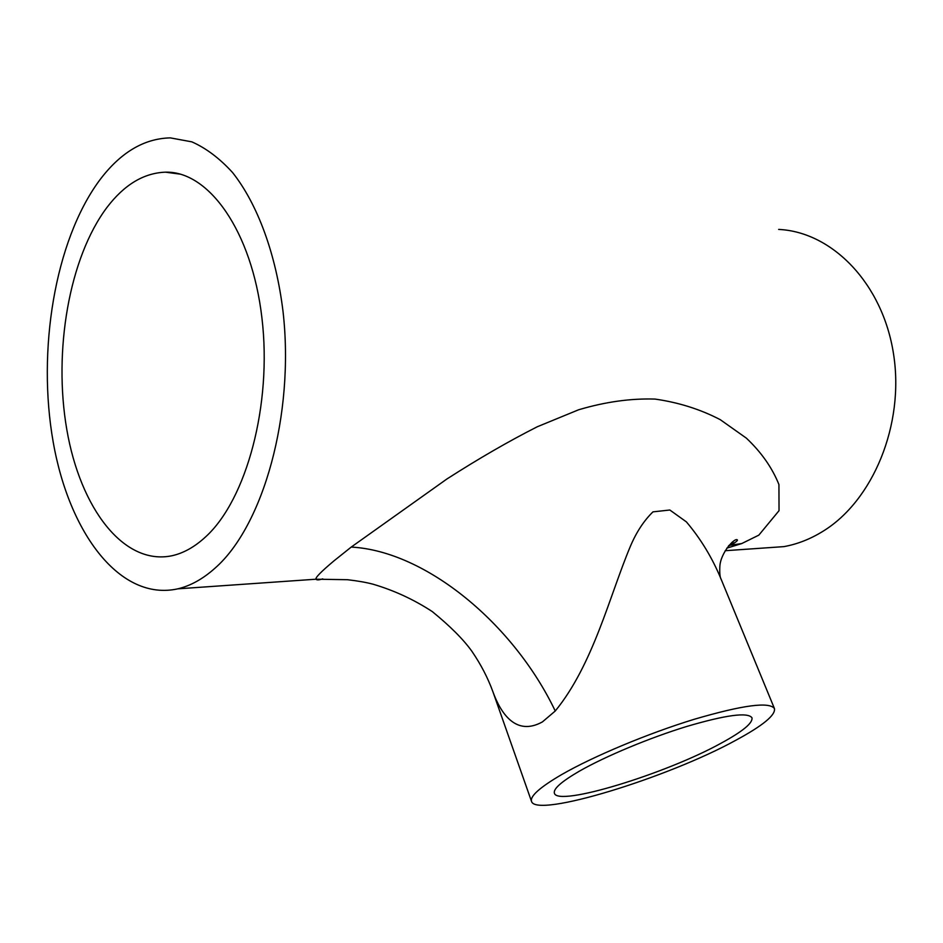 <?xml version="1.0" encoding="UTF-8"?>
<svg xmlns="http://www.w3.org/2000/svg" width="943" height="943" viewBox="0 0 943 943"><rect width="100%" height="100%" fill="white"/><g stroke="black" fill="none" stroke-linecap="round" stroke-linejoin="round"><path stroke-width="1.41" d="M721.289 743.096C742.754 731.403 752.974 722.963 751.96 717.764C747.787 712.024 726.098 714.912 686.881 726.416C649.668 737.803 605.359 756.298 579.426 771.138C561.474 781.57 553.128 788.926 554.401 793.204C557.525 807.102 666.123 773.708 721.289 743.096M107.137 207.201C124.37 184.651 143.808 172.982 165.438 172.168C208.721 170.942 251.828 230.952 261.93 317.944C272.291 404.795 246.441 499.637 205.739 536.756C194.8 546.893 183.496 553.235 171.815 555.781C123.521 565.741 80.249 508.041 66.812 429.595C53.197 351.102 69.051 257.698 107.137 207.201M322.754 578.861C318.864 580.098 316.636 580.204 316.082 579.202C314.962 577.929 320.915 571.835 333.94 560.885L351.232 547.07L446.864 479.02C478.49 458.711 508.619 441.3 537.239 426.778L578.613 409.781C605.194 401.871 630.667 398.3 655.055 399.078C678.701 402.472 700.425 409.333 720.24 419.659L746.373 438.153C761.307 452.251 772.164 467.716 778.93 484.549L779.036 510.67L758.832 535.141L741.705 543.569L726.829 548.142M774.462 708.594C769.441 701.509 742.671 705.081 694.154 719.309C648.03 733.43 593.1 756.439 561.486 774.686C539.926 787.311 529.942 796.198 531.51 801.361C535.907 818.359 668.127 777.61 735.953 740.196C762.816 725.662 775.641 715.124 774.462 708.594L721.206 579.426C712.401 558.056 700.79 538.877 686.386 521.88L669.836 510.01L652.969 511.86C643.857 520.736 636.301 532.276 630.301 546.504C609.626 595.681 593.147 664.78 555.25 710.998L542.449 721.89C515.491 736.825 500.462 712.472 492.977 691.926C487.908 677.958 480.883 664.426 471.913 651.318C463.52 639.543 450.318 626.305 432.295 611.594C413.906 599.571 394.15 590.436 373.027 584.2C366.379 582.42 357.857 580.912 347.46 579.709L316.082 579.202L177.826 588.833C120.256 601.61 69.275 533.608 53.221 442.184C36.989 350.643 54.765 241.337 99.215 180.75C120.02 152.79 143.713 138.503 170.318 137.878L191.842 141.851C206.093 148.145 219.672 158.389 232.579 172.557C257.498 204.018 276.016 253.903 283.053 311.697C294.758 414.767 263.18 525.97 215.11 568.087C203.028 578.896 190.592 585.815 177.826 588.833M778.659 229.42C832.139 231.895 882.766 283.466 893.563 354.155C904.643 424.751 872.923 500.674 823.015 531.251C810.438 539.054 797.413 544.17 783.939 546.622L761.673 548.166M734.161 543.133L731.945 542.366M741.705 543.569L728.927 545.419M351.232 547.07C426.012 551.066 513.841 624.207 555.25 710.998M180.408 174.172L165.438 172.168M731.249 544.748C735.799 542.237 737.827 540.598 737.332 539.867C734.68 537.416 720.44 552.999 719.851 566.519C719.521 573.191 719.969 577.493 721.206 579.426L721.206 579.426M531.51 801.361L492.977 691.926M783.939 546.622L725.191 550.712M731.273 544.748L728.397 546.068"/></g></svg>
